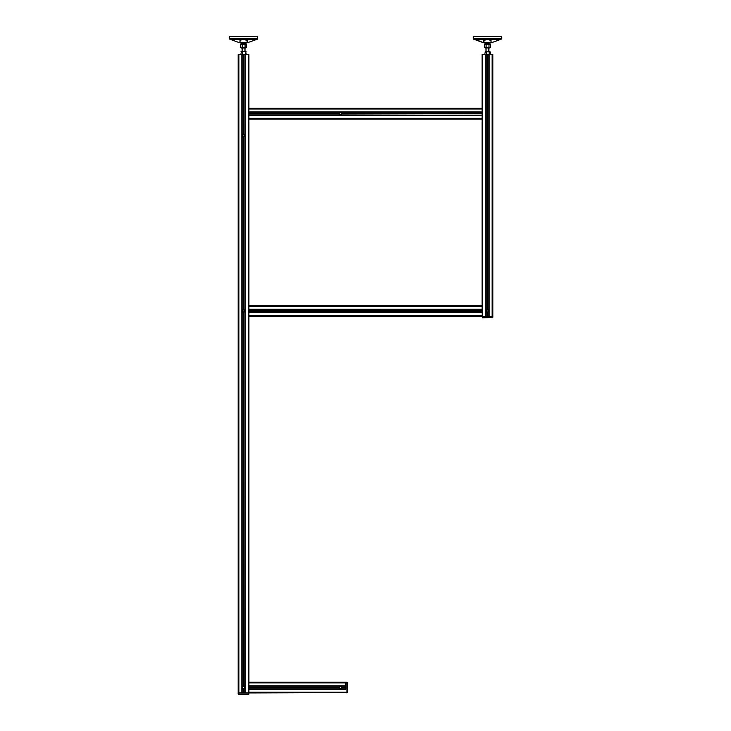 <?xml version="1.0" encoding="UTF-8"?>
<svg xmlns="http://www.w3.org/2000/svg" width="731" height="731" viewBox="0 0 731 731"><rect width="100%" height="100%" fill="white"/><g stroke="black" fill="none" stroke-linecap="round" stroke-linejoin="round"><path stroke-width="1.1" d="M240.197 42.965L229.854 39.227L229.379 36.55L229.379 38.56L257.714 38.56L257.239 39.227L229.854 39.227L240.197 42.965L246.895 42.965L240.773 43.01M243.551 42.645L239.96 42.645L240.024 40.223L243.551 39.383L247.133 40.443L247.133 42.645L243.551 42.645M229.379 36.55L257.714 36.55L257.239 39.227L246.649 43.01M241.002 39.675L241.477 39.556L241.002 39.675M245.698 43.759L241.294 44.006L245.698 43.759L245.762 43.102L241.331 43.102A2.686 2.686 0 0 1 241.276 43.01A2.686 2.686 0 0 0 241.331 43.102L241.331 43.102M240.764 44.554L246.448 44.673L246.448 47.296L245.589 47.917L241.504 47.917L240.654 47.296L240.654 44.673L241.294 44.006L240.709 44.609M245.589 47.917L241.605 48.027L240.709 47.332M246.448 47.296L240.654 47.296M245.095 47.296L245.095 44.673M245.799 44.006L246.448 44.673M242.199 47.296L242.199 44.673M339.275 688.136L339.275 686.994M340.39 688.821L340.938 688.693L340.39 688.821A1.252 1.252 0 0 0 341.605 687.898L341.605 687.25A1.252 1.252 0 0 0 340.39 686.308L339.851 686.427L340.39 686.308A1.252 1.252 0 0 0 339.184 687.231L339.184 687.898A1.252 1.252 0 0 0 340.39 688.821L339.851 688.693M339.184 687.898L248.924 687.898L248.924 692.942L347.28 692.586L346.923 682.187L248.924 682.187L248.924 687.231L339.184 687.231L248.924 687.542L339.138 687.542M339.138 687.579L248.924 687.56M248.924 687.579L339.175 687.88M341.505 686.994L341.505 688.136M341.605 687.25L345.772 687.231L341.605 687.25M248.924 689.269L345.772 689.269L345.772 682.9L345.772 685.861L248.924 685.861M248.924 689.196L345.772 689.196M345.772 686.107L248.924 686.107L248.924 689.013L345.772 689.013M248.924 685.934L345.772 685.934L248.924 685.934M248.924 115.187L482.076 115.123L248.924 115.123L248.924 306.28L482.076 306.28L482.076 305.567L248.924 305.567L248.924 312.393L482.076 312.393L248.924 312.393L248.924 682.9L345.772 682.9L345.772 682.187L346.923 682.187L345.772 682.187L345.772 682.9L347.28 682.9L347.28 692.23L347.28 682.544M339.952 688.739L340.829 688.739M340.938 686.427L339.952 686.391M248.924 682.187L248.924 316.322L485.75 316.322L485.75 54.487L487.12 54.487L487.12 309.734A1.252 1.252 0 0 0 487.12 312.155L487.787 312.155A1.252 1.252 0 0 0 488.71 310.94L488.582 311.488M248.924 305.567L248.924 119.043L482.076 119.043L482.076 309.314L248.924 309.314L482.076 309.314L248.924 309.487L482.076 309.487L482.076 312.576L248.924 312.576L482.076 312.576L482.433 317.83L492.831 317.473L492.831 54.487L492.831 316.322L492.831 54.487L492.831 316.322L492.118 316.322L492.831 316.322M482.076 309.487L482.076 310.611L248.924 310.629L482.076 310.611M339.851 112.537L340.39 112.41A1.252 1.252 0 0 0 339.184 113.332L339.184 113.999A1.252 1.252 0 0 0 340.39 114.922L340.829 114.84M340.938 112.537L340.39 112.41A1.252 1.252 0 0 1 341.605 113.332L482.076 113.332L341.605 113.332L482.076 113.652L341.605 113.981A1.252 1.252 0 0 1 340.39 114.922L339.851 114.794M339.275 114.237L339.275 113.095L339.275 114.237M341.505 113.095L341.505 114.237M248.924 112.145L248.924 108.289L482.076 108.289L248.924 108.289L482.076 108.289L482.076 112.218L248.924 112.218L482.076 112.145M248.924 119.043L482.076 119.043L248.924 119.043M248.924 115.297L482.076 115.297L482.076 119.043M248.924 112.035L482.076 112.035M339.952 112.492L340.829 112.492L339.952 112.492M488.025 312.064L486.883 312.064L488.025 312.064M486.325 311.488L486.197 310.94M487.12 312.155L487.138 316.322L487.12 312.155M487.12 54.487L487.12 309.734L487.769 309.725L487.769 54.487M486.883 309.825L488.025 309.825M488.582 310.401L488.71 310.94A1.252 1.252 0 0 0 487.787 309.734L487.769 309.725M487.787 309.734L487.787 54.487L488.902 54.487L488.902 316.322L488.902 54.487L489.085 316.322L489.085 54.487L492.831 54.487M489.158 54.487L489.158 316.322L492.118 316.322L492.118 54.487M485.996 316.322L485.996 54.487L485.996 316.322M485.823 316.322L485.823 54.487L485.823 316.322M245.177 692.942L245.177 54.487L248.924 54.487L248.924 109.001L482.076 109.001L482.076 54.487L485.75 54.487M482.076 115.123L482.076 112.218M492.831 312.649L492.831 315.609M238.169 306.28L238.169 309.24M238.169 312.649L238.169 315.609M238.169 130.529L238.169 133.481M238.169 136.889L238.169 139.849M238.169 682.9L238.169 685.861M238.169 689.269L238.169 692.23M244.675 135.728L244.803 135.189A1.252 1.252 0 0 0 243.88 133.974L243.213 133.974A1.252 1.252 0 0 0 242.29 135.189L242.418 135.728L242.29 135.189A1.252 1.252 0 0 0 243.213 136.395L243.88 136.395A1.252 1.252 0 0 0 244.803 135.189L244.721 134.751A1.252 1.252 0 0 0 242.308 135.409M244.117 136.304L242.975 136.304M242.418 311.488L242.29 310.94A1.252 1.252 0 0 0 243.213 312.155L243.88 312.155A1.252 1.252 0 0 0 244.803 310.94L244.675 311.488M244.117 312.064L242.975 312.064M242.418 688.109L242.29 687.56A1.252 1.252 0 0 0 243.213 688.776L243.88 688.776A1.252 1.252 0 0 0 244.803 687.56L244.675 688.109M244.117 688.684L242.975 688.684M244.675 687.021L244.803 687.56A1.252 1.252 0 0 0 243.88 686.354L243.213 686.354A1.252 1.252 0 0 0 242.29 687.56L242.418 687.021M244.675 310.401L244.803 310.94A1.252 1.252 0 0 0 243.88 309.734L243.213 309.734A1.252 1.252 0 0 0 242.29 310.94L242.418 310.401M242.975 134.075L244.117 134.075M242.975 309.825L244.117 309.825M242.372 135.628L242.372 134.751M242.975 686.446L244.117 686.446M248.924 115.123L248.924 112.218M245.25 54.487L245.25 692.942L248.924 692.942L248.211 692.942L248.211 54.487M245.004 692.942L245.177 54.487M242.619 51.855L243.944 51.654L242.619 51.855L242.619 54.277L245.004 54.487M242.098 692.942L242.098 54.487L243.213 54.487L243.213 133.974M241.915 692.942L241.915 54.487L245.269 54.277L245.269 51.855L246.027 51.737M238.169 692.942L238.169 694.094L238.169 692.942L238.882 692.942L238.169 692.942L238.169 54.487L241.915 54.487M238.525 694.45L238.882 692.942L241.842 692.942L241.842 54.487M242.29 135.189L242.418 134.641M248.924 108.289L248.924 54.487M247.133 42.517L247.133 40.443M490.556 43.01L501.146 39.227L501.621 36.55L473.286 36.55L473.286 38.56L501.621 38.56L501.146 39.227L473.761 39.227L484.105 42.965L490.803 42.965L484.671 43.01M491.04 42.517L491.04 40.443L491.04 42.645L483.867 42.645L483.931 40.223M491.04 40.443L487.449 39.383L483.867 40.443L483.867 42.517M489.496 39.556L490.008 39.675L489.496 39.556M484.9 39.675L485.384 39.556M489.606 43.759L485.201 44.006L489.606 43.759L489.669 43.102L485.238 43.102A2.686 2.686 0 0 1 485.174 43.01M484.671 44.554L490.346 44.673L490.346 47.296L489.487 47.917L490.291 47.332M490.346 47.296L484.552 47.296L485.411 47.917L489.496 47.917L485.411 47.917M489.002 47.296L489.002 44.673M489.706 44.006L490.346 44.673M486.106 47.296L486.106 44.673M484.552 47.296L484.552 44.673L485.201 44.006M246.201 54.277L245.735 54.487L246.201 54.277L245.735 51.654L246.201 51.855M245.735 54.487L245.269 54.277M245.735 51.654L243.944 51.654L245.269 51.855M241.76 51.654L240.892 51.855L241.76 51.654M242.619 54.277L240.892 54.277L241.358 51.654L240.892 51.855M240.892 54.277L241.358 54.487M244.09 310.227A0.895 0.895 0 0 0 242.655 310.821A0.895 0.895 0 0 0 243.88 311.771A0.895 0.895 0 0 0 244.09 310.227M243.067 312.1A1.252 1.252 0 0 0 244.702 310.465A1.252 1.252 0 0 0 244.026 309.78M242.719 310.31L243.679 309.917L244.501 310.547L244.364 311.57L243.405 311.973L242.582 311.333L242.719 310.31M244.09 686.875A0.895 0.895 0 0 0 242.655 687.469A0.895 0.895 0 0 0 243.889 688.41A0.895 0.895 0 0 0 244.09 686.875M244.775 687.825A1.252 1.252 0 0 0 243.432 686.336A1.252 1.252 0 0 0 242.317 687.323M242.719 686.957L243.679 686.555L244.501 687.186L244.364 688.218L243.405 688.611L242.582 687.981L242.719 686.957M340.92 686.875A0.895 0.895 0 0 0 339.486 687.469A0.895 0.895 0 0 0 340.71 688.41A0.895 0.895 0 0 0 340.92 686.875M341.286 688.447A1.252 1.252 0 0 0 341.532 687.103A1.252 1.252 0 0 0 339.476 686.701M339.55 686.957L340.509 686.555L341.331 687.186L341.194 688.218L340.235 688.611L339.412 687.981L339.55 686.957M340.938 112.949A0.895 0.895 0 0 0 339.504 113.543A0.895 0.895 0 0 0 340.737 114.484A0.895 0.895 0 0 0 340.938 112.949M339.138 113.744A1.252 1.252 0 0 0 340.673 114.886A1.252 1.252 0 0 0 341.642 113.588M339.568 113.031L340.527 112.629L341.35 113.259L341.213 114.292L340.253 114.685L339.431 114.054L339.568 113.031M244.099 134.504A0.895 0.895 0 0 0 242.665 135.089A0.895 0.895 0 0 0 243.889 136.039A0.895 0.895 0 0 0 244.099 134.504M242.729 134.577L243.688 134.184L244.51 134.815L244.373 135.838L243.414 136.24L242.591 135.61L242.729 134.577M486.572 311.059A0.895 0.895 0 0 0 488.006 311.653A0.895 0.895 0 0 0 487.805 310.108A0.895 0.895 0 0 0 486.572 311.059M486.974 309.78A1.252 1.252 0 0 0 486.572 311.826A1.252 1.252 0 0 0 487.933 312.1M487.595 311.973L486.636 311.57L486.499 310.547L487.321 309.917L488.281 310.31L488.418 311.333L487.595 311.973M490.108 54.277L490.108 51.855L489.176 51.855L489.176 54.277L490.108 54.277L489.642 54.487M489.176 54.277L486.526 54.277L486.526 51.855L489.176 51.855M486.526 51.855L489.642 51.654M486.526 54.277L484.799 54.277L485.265 51.654M484.799 54.277L485.265 54.487L484.799 54.277M487.851 54.487L485.996 54.487M238.882 694.45L248.567 694.45L248.924 692.942M238.882 54.487L238.882 692.942L248.211 692.942L248.567 694.45M482.789 54.487L482.789 316.322L492.118 316.322L492.118 317.83L492.831 317.473L482.789 317.473L482.789 316.322L482.076 316.322M245.698 43.303L241.394 43.303M345.772 687.579L341.651 687.579M341.651 687.542L345.772 687.542M345.772 687.898L341.605 687.898M341.605 687.88L345.772 687.88M248.924 692.23L347.28 692.23M248.924 689.123L345.772 689.123L248.924 689.086M248.924 686.034L345.772 686.034M248.924 686.007L345.772 686.007M482.076 310.958L248.924 310.958M248.924 315.609L482.076 315.609M248.924 312.649L482.076 312.649M248.924 312.502L482.076 312.502M248.924 312.466L482.076 312.466M482.076 311.278L248.924 311.278L482.076 311.26M248.924 310.922L482.076 310.922M248.924 309.423L482.076 309.423M248.924 309.387L482.076 309.387M248.924 309.24L482.076 309.24M339.138 113.689L248.924 113.689L339.138 113.652M339.175 113.351L248.924 113.351L339.184 113.332M248.924 118.331L482.076 118.331M248.924 115.37L482.076 115.37M248.924 115.224L482.076 115.224M339.184 113.999L248.924 113.999L339.175 113.981M248.924 112.108L482.076 112.108M248.924 111.962L482.076 111.962M487.467 54.487L487.467 309.688M487.467 312.201L487.467 316.322M487.431 316.322L487.431 312.201M489.012 316.322L489.012 54.487L488.975 316.322M487.787 312.155L487.787 316.322M487.769 316.322L487.769 312.155M487.431 309.688L487.431 54.487M485.932 316.322L485.932 54.487M485.896 316.322L485.896 54.487M243.569 54.487L243.569 133.937M243.569 688.821L243.569 692.942M243.569 312.201L243.569 686.308M243.569 136.441L243.569 309.688M243.862 133.974L243.862 54.487L243.88 133.974M243.231 54.487L243.231 133.974M243.231 136.405L243.231 309.725M243.533 309.688L243.533 136.441M243.88 136.395L243.88 309.734L243.862 136.405M243.213 309.734L243.213 136.395M243.231 312.155L243.231 686.345M243.533 686.308L243.533 312.201M243.862 686.345L243.862 312.155L243.88 686.354M243.231 688.776L243.231 692.942M243.533 692.942L243.533 688.821M243.213 686.354L243.213 312.155M245.104 692.942L245.104 54.487M245.068 692.942L245.068 54.487M243.88 688.776L243.88 692.942L243.862 688.776M243.533 133.937L243.533 54.487M243.213 692.942L243.213 688.776M242.025 692.942L242.025 54.487L241.988 692.942M489.606 43.303L485.238 43.102M248.924 694.094L238.169 694.094M346.923 682.187L346.923 692.942M242.116 48.027L242.116 51.654L242.116 48.027M244.986 48.027L244.986 51.654M229.379 38.56L229.854 39.227M473.761 39.227L473.286 38.56L484.105 42.965M490.803 42.965L501.146 39.227M486.014 48.027L486.014 51.654L486.014 48.027M485.302 43.759L485.302 43.303M488.884 48.027L488.884 51.654L488.884 48.027"/></g></svg>
